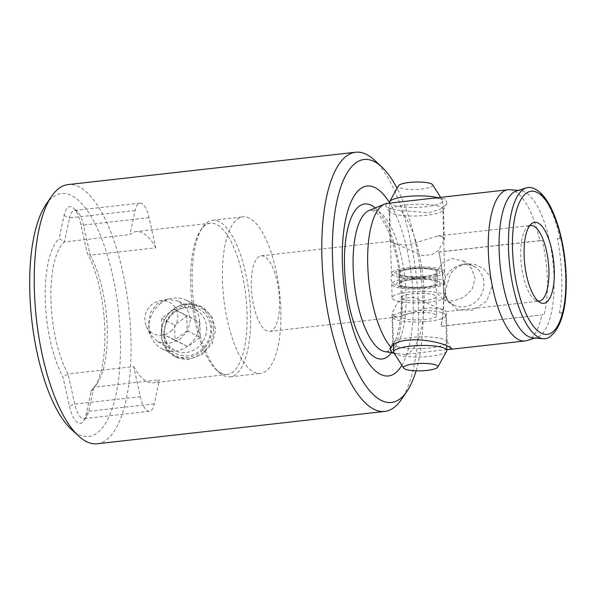 <?xml version="1.0" encoding="UTF-8"?>
<svg xmlns="http://www.w3.org/2000/svg" width="596" height="596" viewBox="0 0 596 596"><rect width="100%" height="100%" fill="white"/><g stroke="black" fill="none" stroke-linecap="round" stroke-linejoin="round"><path stroke-width="0.45" stroke-dasharray="2.98 2.23" d="M529.702 225.69A38.032 13.559 83.6 0 0 527.721 226.771A38.032 13.559 83.6 0 0 520.748 256.086A38.032 13.559 83.6 0 0 536.013 300.511A38.032 13.559 83.6 0 0 538.188 301.122M213.696 328.374A28.25 25.688 117.1 0 1 201.038 353.89A28.25 25.688 117.1 0 1 174.576 356.468A28.25 25.688 117.1 0 1 161.233 334.274A28.25 25.688 117.1 0 1 173.898 308.758A28.25 25.688 117.1 0 1 200.353 306.18A28.25 25.688 117.1 0 1 213.696 328.374M206.641 327.912A22.819 20.748 117.1 0 1 196.412 348.518A22.819 20.748 117.1 0 1 175.045 350.597A22.819 20.748 117.1 0 1 164.265 332.68A22.819 20.748 117.1 0 1 174.494 312.066A22.819 20.748 117.1 0 1 195.868 309.987A22.819 20.748 117.1 0 1 206.641 327.912M163.244 335.31L166.746 348.362L175.753 357.064L188.723 359.388L202.2 354.464L212.221 343.587L215.715 329.409L211.655 316.066L201.53 306.784L187.934 304.146L175.038 309.346L166.165 320.819L163.244 335.31M190.541 319.657L187.628 331.071L179.366 339.742L168.385 343.683L157.992 341.858L150.915 334.945L148.166 324.418L150.423 312.676L157.389 303.334L167.707 299.065L178.815 301.248L187.166 308.817L190.541 319.657M393.941 316.401L391.974 313.042L397.703 302.485L404.647 298.216L413.728 297.292L446.292 311.522L441.442 309.056L428.308 307.655L398.5 316.916L393.941 316.401M279.517 300.838A38.032 13.559 -96.4 0 1 269.675 331.406A38.032 13.559 -96.4 0 1 266.464 330.743A38.032 13.559 -96.4 0 1 251.333 286.393A38.032 13.559 -96.4 0 1 261.175 255.818A38.032 13.559 -96.4 0 1 264.386 256.481A38.032 13.559 -96.4 0 1 279.517 300.838M434.745 283.376L437.136 293.351L443.2 299.52L452.737 301.055L463.613 297.434L472.002 289.611L475.101 278.831L471.533 268.26L463.032 260.839L452.059 258.567L442.53 262.866L436.637 271.947L434.745 283.376M249.508 218.248A78.784 28.087 83.6 0 0 242.848 216.87A78.784 28.087 83.6 0 0 222.911 289.209A78.784 28.087 83.6 0 0 253.799 372.075A78.784 28.087 83.6 0 0 260.459 373.454A78.784 28.087 83.6 0 0 280.396 301.114A78.784 28.087 83.6 0 0 249.508 218.248M219.239 221.652A78.784 28.087 83.6 0 0 212.578 220.274A78.784 28.087 83.6 0 0 202.595 227.396A78.784 28.087 83.6 0 0 193.476 301.71A78.784 28.087 83.6 0 0 218.881 372.135A78.784 28.087 83.6 0 0 223.53 375.48A78.784 28.087 83.6 0 0 230.19 376.858A78.784 28.087 83.6 0 0 250.126 304.519A78.784 28.087 83.6 0 0 219.239 221.652M220.937 373.111A76.072 27.118 -96.4 0 1 216.445 369.885A76.072 27.118 -96.4 0 1 190.683 284.404A76.072 27.118 -96.4 0 1 200.725 230.13A76.072 27.118 -96.4 0 1 210.358 223.262A76.072 27.118 -96.4 0 1 216.788 224.588A76.072 27.118 -96.4 0 1 247.042 313.295A76.072 27.118 -96.4 0 1 227.367 374.444A76.072 27.118 -96.4 0 1 220.937 373.111M45.937 204.584A122.254 43.575 -96.4 0 1 92.775 219.403A122.254 43.575 -96.4 0 1 120.37 338.245A122.254 43.575 -96.4 0 1 71.2 429.18M97.23 443.759A130.405 46.481 83.6 0 0 130.956 338.938A130.405 46.481 83.6 0 0 68.078 184.589M133.646 366.592A76.072 27.118 83.6 0 0 153.209 382.788A76.072 27.118 83.6 0 0 159.452 379.823L154.275 403.857A21.732 7.748 -96.4 0 1 149.44 411.27A21.732 7.748 -96.4 0 1 140.336 396.712L133.646 366.592L68.063 373.975A76.072 27.118 -96.4 0 1 50.943 300.123A76.072 27.118 -96.4 0 1 64.375 241.939L59.086 238.609A80.415 28.668 83.6 0 0 45.296 299.751A80.415 28.668 83.6 0 0 62.953 377.015L69.382 405.95A26.082 9.298 83.6 0 0 83.611 421.067A26.082 9.298 83.6 0 0 86.115 414.525L91.084 391.438A80.415 28.668 83.6 0 0 94.265 387.668A80.415 28.668 83.6 0 0 87.217 253.032L80.795 224.103A26.082 9.298 83.6 0 0 73.613 208.19A26.082 9.298 83.6 0 0 64.063 215.521L59.086 238.609M483.945 283.368A21.732 19.765 117.1 0 1 474.207 302.999A21.732 19.765 117.1 0 1 453.854 304.981A21.732 19.765 117.1 0 1 445.435 296.048A21.732 19.765 117.1 0 1 443.588 287.913A21.732 19.765 117.1 0 1 461.52 264.684A21.732 19.765 117.1 0 1 473.686 266.3A21.732 19.765 117.1 0 1 483.945 283.368M445.242 290.878L447.305 300.168L457.534 309.98L472.762 310.218L486.753 301.062L492.37 285.573L489.785 275.955L483.304 268.416L474.431 264.222L464.82 264.021L456.849 267.343L450.524 273.512L445.242 290.878M446.806 349.584L404.885 354.464L394.068 353.048M445.205 339.899A27.17 5.841 -1.6 0 1 446.896 341.247A27.17 5.841 -1.6 0 1 447.142 341.977A27.17 5.841 -1.6 0 1 425.186 348.332A27.17 5.841 -1.6 0 1 394.761 345.576A27.17 5.841 -1.6 0 1 392.824 343.497A27.17 5.841 -1.6 0 1 393.025 342.752A27.17 5.841 -1.6 0 1 416.485 337.038A27.17 5.841 -1.6 0 1 445.205 339.899M386.886 203.415L385.642 205.769L387.497 207.185C390.231 208.6 394.686 209.732 400.87 210.582L429.217 212.75L440.6 209.04L446.881 203.601L445.652 198.848L433.039 198.207M391.058 212.966A27.17 5.841 -1.6 0 1 389.359 211.625A27.17 5.841 -1.6 0 1 389.121 210.887A27.17 5.841 -1.6 0 1 411.076 204.532A27.17 5.841 -1.6 0 1 441.502 207.296A27.17 5.841 -1.6 0 1 443.439 209.375A27.17 5.841 -1.6 0 1 443.238 210.12A27.17 5.841 -1.6 0 1 419.778 215.834A27.17 5.841 -1.6 0 1 391.058 212.966M442.314 236.47L437.755 235.956L407.91 245.217L394.79 243.801L389.97 241.35L422.594 255.58L431.668 254.641L438.589 250.357L444.288 239.83L442.314 236.47M443.588 291.064A76.072 27.118 -96.4 0 1 440.846 326.258L544.215 314.628L441.047 326.362A76.072 27.118 83.6 0 0 443.789 291.168A76.072 27.118 83.6 0 0 438.976 252.101L438.775 251.996A76.072 27.118 -96.4 0 1 443.588 291.064M509.833 189.744A76.072 27.118 83.6 0 1 539.872 240.747L542.144 240.367C545.213 253.129 546.949 266.136 547.344 279.39C547.687 292.651 546.644 304.4 544.215 314.628M559.443 312.915C561.365 302.716 562.147 290.997 561.797 277.766C561.41 264.475 559.927 251.445 557.372 238.653L560.65 238.288C563.533 251.095 565.172 264.117 565.559 277.341C565.909 290.52 564.963 302.254 562.728 312.55L559.443 312.915L562.728 312.55M416.097 370.831A122.254 43.575 83.6 0 0 423.056 304.191A122.254 43.575 83.6 0 0 397.07 188.336M374.355 160.056A130.405 46.481 -96.4 0 1 418.511 306.59A130.405 46.481 -96.4 0 1 401.302 399.625M401.846 365.303A95.576 34.069 83.6 0 0 413.177 299.125A95.576 34.069 83.6 0 0 389.434 202.536M404.885 354.464A76.072 27.118 83.6 0 0 424.061 293.381A76.072 27.118 83.6 0 0 400.87 210.582M560.046 238.482A76.072 27.118 83.6 0 0 532.437 187.941M533.1 337.954A74.15 26.433 83.6 0 0 536.631 337.56A74.15 26.433 83.6 0 0 554.064 278.317A74.15 26.433 83.6 0 0 520.092 190.511A74.15 26.433 83.6 0 0 516.553 190.914M539.872 240.747L438.976 252.101M155.765 247.794A76.072 27.118 83.6 0 0 136.201 231.598A76.072 27.118 83.6 0 0 129.958 234.563L135.128 210.53A21.732 7.748 -96.4 0 1 139.971 203.117A21.732 7.748 -96.4 0 1 149.075 217.674L155.765 247.794L90.182 255.17A76.072 27.118 -96.4 0 1 107.302 329.014A76.072 27.118 -96.4 0 1 97.26 383.288A76.072 27.118 -96.4 0 1 93.87 387.206L159.452 379.823M135.128 210.53L69.553 217.905L64.375 241.939L129.958 234.563M526.797 340.584A76.072 27.118 83.6 0 0 541.943 315.008M549.244 337.314A76.072 27.118 83.6 0 0 562.125 312.744M557.372 238.653L560.65 238.288M438.775 251.996L542.144 240.367M64.063 215.521L69.553 217.905A21.732 7.748 -96.4 0 1 74.388 210.492A21.732 7.748 -96.4 0 1 77.51 211.796A21.732 7.748 -96.4 0 1 83.492 225.057L90.182 255.17L87.217 253.032M91.084 391.438L93.87 387.206L88.692 411.24A21.732 7.748 -96.4 0 1 86.606 416.686A21.732 7.748 -96.4 0 1 83.857 418.653A21.732 7.748 -96.4 0 1 74.753 404.088L68.063 373.975L62.953 377.015M173.883 312.595A24.995 22.723 117.1 0 1 206.29 315.47A24.995 22.723 117.1 0 1 201.053 350.061A24.995 22.723 117.1 0 1 168.638 347.177A24.995 22.723 117.1 0 1 173.883 312.595M201.426 351.275A27.17 24.704 -62.9 0 0 199.057 306.739A27.17 24.704 -62.9 0 0 171.894 310.553A27.17 24.704 -62.9 0 0 174.263 355.089A27.17 24.704 -62.9 0 0 201.426 351.275M170.925 331.175A17.701 16.099 -62.9 0 0 176.639 310.419A17.701 16.099 -62.9 0 0 159.467 300.838A17.701 16.099 -62.9 0 0 151.675 304.638A17.701 16.099 -62.9 0 0 146.37 326.385A17.701 16.099 -62.9 0 0 170.925 331.175M159.616 304.258A27.17 24.704 117.1 0 1 171.566 298.417A27.17 24.704 117.1 0 1 186.779 300.444A27.17 24.704 117.1 0 1 189.148 344.98A27.17 24.704 117.1 0 1 161.985 348.794A27.17 24.704 117.1 0 1 151.466 337.627A27.17 24.704 117.1 0 1 159.616 304.258M199.861 322.25L200.293 337.56L187.896 346.641L175.068 340.398L174.643 325.088L187.04 316.014L199.861 322.25L186.779 315.545L187.211 330.855L174.814 339.929L161.985 333.693L161.561 318.383L173.958 309.302L186.779 315.545M173.958 309.302L187.04 316.014M161.561 318.383L174.643 325.088M161.985 333.693L175.068 340.398M174.814 339.929L187.896 346.641M187.211 330.855L200.293 337.56M389.426 202.387A26.626 5.722 178.4 0 0 415.598 207.386A26.626 5.722 178.4 0 0 442.634 201.157A26.626 5.722 178.4 0 0 442.657 200.904A26.626 5.722 178.4 0 0 442.418 200.181A26.626 5.722 178.4 0 0 437.561 197.701M444.623 272.238A26.626 5.722 178.4 0 0 444.638 271.977A26.626 5.722 178.4 0 0 418.474 266.986A26.626 5.722 178.4 0 0 391.43 273.206A26.626 5.722 178.4 0 0 391.416 273.467A26.626 5.722 178.4 0 0 417.58 278.459A26.626 5.722 178.4 0 0 444.623 272.238M432.651 184.782A17.21 3.703 -1.6 0 1 432.793 185.416A17.21 3.703 -1.6 0 1 414.92 189.446A17.21 3.703 -1.6 0 1 398.404 186.041A17.21 3.703 -1.6 0 1 398.515 185.736M417.282 276.827A19.02 4.09 178.4 0 0 437.039 272.193A19.02 4.09 178.4 0 0 418.772 268.617A19.02 4.09 178.4 0 0 399.015 273.251A19.02 4.09 178.4 0 0 417.282 276.827M417.572 287.436A19.02 4.09 178.4 0 0 437.33 282.802A19.02 4.09 178.4 0 0 419.07 279.226A19.02 4.09 178.4 0 0 399.313 283.86A19.02 4.09 178.4 0 0 417.572 287.436M418.027 300.876A17.388 3.74 178.4 0 0 436.086 296.637A17.388 3.74 178.4 0 0 419.39 293.366A17.388 3.74 178.4 0 0 401.332 297.605A17.388 3.74 178.4 0 0 418.027 300.876M418.556 319.97A17.388 3.74 178.4 0 0 436.622 315.731A17.388 3.74 178.4 0 0 419.927 312.46A17.388 3.74 178.4 0 0 401.86 316.7A17.388 3.74 178.4 0 0 418.556 319.97M445.838 315.731A26.626 5.722 178.4 0 0 445.853 315.478A26.626 5.722 178.4 0 0 419.688 310.479A26.626 5.722 178.4 0 0 392.645 316.7A26.626 5.722 178.4 0 0 392.63 316.96A26.626 5.722 178.4 0 0 418.802 321.952A26.626 5.722 178.4 0 0 445.838 315.731M444.914 282.847A26.626 5.722 178.4 0 0 444.936 282.586A26.626 5.722 178.4 0 0 418.764 277.594A26.626 5.722 178.4 0 0 391.728 283.815A26.626 5.722 178.4 0 0 391.706 284.076A26.626 5.722 178.4 0 0 417.878 289.067A26.626 5.722 178.4 0 0 444.914 282.847M445.301 296.637A26.626 5.722 178.4 0 0 445.324 296.376A26.626 5.722 178.4 0 0 419.152 291.384A26.626 5.722 178.4 0 0 392.116 297.605A26.626 5.722 178.4 0 0 392.093 297.866A26.626 5.722 178.4 0 0 418.265 302.857A26.626 5.722 178.4 0 0 445.301 296.637M446.635 351.215A26.626 5.722 -1.6 0 1 420.381 356.952A26.626 5.722 -1.6 0 1 393.844 352.69M413.214 268.893A19.02 4.09 -1.6 0 1 437.039 272.193A19.02 4.09 -1.6 0 1 422.84 276.551A19.02 4.09 -1.6 0 1 399.015 273.251A19.02 4.09 -1.6 0 1 413.214 268.893M413.512 279.502A19.02 4.09 -1.6 0 1 437.33 282.802A19.02 4.09 -1.6 0 1 423.138 287.16A19.02 4.09 -1.6 0 1 399.313 283.86A19.02 4.09 -1.6 0 1 413.512 279.502M375.182 207.982A78.016 27.811 -96.4 0 1 402.307 296.286A78.016 27.811 -96.4 0 1 391.46 352.72M406.018 294.327A71.364 25.434 -96.4 0 1 384.934 351.61L386.23 351.647C386.707 352.094 388.264 351.074 390.894 348.6L395.424 340.517C399.678 329.566 401.607 314.599 401.227 295.623C400.132 268.729 395.223 245.947 386.506 227.262C382.647 219.633 378.974 214.567 375.473 212.072C372.44 210.299 370.719 209.673 370.317 210.187L369.066 210.515A71.364 25.434 -96.4 0 1 406.018 294.327M149.075 217.674L83.492 225.057L80.795 224.103M140.336 396.712L74.753 404.088L69.382 405.95M154.275 403.857L88.692 411.24L86.115 414.525M412.819 278.958A21.732 4.671 178.4 0 0 397.308 285.074A21.732 4.671 178.4 0 0 423.823 287.704A21.732 4.671 178.4 0 0 439.341 281.588A21.732 4.671 178.4 0 0 412.819 278.958M423.532 277.095A21.732 4.671 -1.6 0 1 397.01 274.465A21.732 4.671 -1.6 0 1 412.521 268.349A21.732 4.671 -1.6 0 1 439.043 270.979A21.732 4.671 -1.6 0 1 423.532 277.095M536.013 300.511L540.468 302.671M174.576 356.468L175.753 357.071M157.992 341.858L175.045 350.597M269.675 331.406L398.5 316.916M446.262 311.544L539.089 301.099M212.578 220.274L242.848 216.87M216.445 369.885L218.881 372.135M200.725 230.13L202.595 227.396M443.2 299.52L453.854 304.981M445.435 296.048L447.305 300.168M446.896 341.247L451.545 348.571M389.359 211.625L385.649 205.769M389.97 241.35L389.121 210.887M520.092 190.511L518.282 190.377M227.367 374.444L153.209 382.788M392.824 343.497L391.974 313.042M447.142 341.977L446.292 311.522M210.358 223.262L136.201 231.598M536.631 337.56L534.903 338.088M394.15 353.175L396.668 353.607M444.288 239.83L443.439 209.375M443.238 210.12L446.881 203.601M393.025 342.752L389.851 348.436M461.52 264.684L464.82 264.021M463.032 260.839L473.686 266.3M139.971 203.117L74.388 210.492M149.44 411.27L83.857 418.653M77.51 211.796L73.613 208.19M86.606 416.686L83.611 421.067M97.26 383.288L94.265 387.668M230.19 376.858L260.459 373.454M261.175 255.818L390 241.328M437.755 235.956L530.582 225.511M178.815 301.248L195.868 309.987M200.353 306.18L201.53 306.784M527.721 226.771L531.58 223.671M159.467 300.838L171.566 298.417M186.779 300.444L199.057 306.739M161.985 348.794L174.263 355.089M146.37 326.385L151.466 337.627M442.657 200.904L444.638 271.977M440.63 197.358L442.418 200.181M437.039 272.193L437.33 282.802L437.039 272.193M436.086 296.637L436.622 315.731M445.853 315.478L446.709 345.985M444.936 282.586L445.324 296.376M391.706 284.076L392.093 297.866M392.63 316.96L393.42 345.203M401.332 297.605L401.86 316.7M399.015 273.251L399.313 283.86L399.015 273.251M389.456 203.288L391.416 273.467M412.223 268.237C402.874 269.332 397.428 270.517 395.9 271.791C390.946 275.024 389.702 278.526 392.168 282.303C392.645 283.182 394.403 285.491 401.183 286.959C407.768 288.196 415.419 288.486 424.128 287.816C430.103 287.324 434.946 286.4 438.663 285.044C441.979 283.562 443.871 282.191 444.325 280.932C446.657 277.006 445.234 273.542 440.049 270.554C433.344 268.118 424.069 267.343 412.223 268.237"/><path stroke-width="0.89" d="M554.302 270.554A40.752 14.527 -96.4 0 1 540.468 302.671A40.752 14.527 -96.4 0 1 524.107 255.073A40.752 14.527 -96.4 0 1 531.58 223.671A40.752 14.527 -96.4 0 1 554.302 270.554M538.188 301.122A38.032 13.559 83.6 0 0 539.089 301.099A38.032 13.559 83.6 0 0 548.923 270.532A38.032 13.559 83.6 0 0 530.582 225.511A38.032 13.559 83.6 0 0 529.702 225.69M78.508 435.944L71.2 429.18A122.254 43.575 -96.4 0 1 29.8 291.809A122.254 43.575 -96.4 0 1 45.937 204.584L51.554 196.375A130.405 46.481 83.6 0 0 34.345 289.41A130.405 46.481 83.6 0 0 78.508 435.944A130.405 46.481 83.6 0 0 97.23 443.759L384.785 411.411A130.405 46.481 -96.4 0 1 321.9 257.062A130.405 46.481 -96.4 0 1 355.626 152.241A130.405 46.481 -96.4 0 1 374.355 160.056L381.663 166.82A122.254 43.575 83.6 0 0 332.486 257.755A122.254 43.575 83.6 0 0 360.088 376.598A122.254 43.575 83.6 0 0 406.926 391.416A122.254 43.575 83.6 0 0 416.097 370.831M355.626 152.241L68.078 184.589A130.405 46.481 83.6 0 0 51.554 196.375M518.282 190.377L509.833 189.744A76.072 27.118 83.6 0 0 508.001 189.774L386.886 203.415A76.072 27.118 83.6 0 0 384.673 204.048A76.072 27.118 83.6 0 0 367.71 264.49A76.072 27.118 83.6 0 0 390.902 347.289C399.491 334.572 439.692 340.472 449.801 347.364L451.545 348.571L450.04 349.39L446.806 349.584M394.068 353.048L391.55 352.124L389.784 348.541L390.902 347.289M397.07 188.336A122.254 43.575 83.6 0 0 381.663 166.82M389.434 202.536A95.576 34.069 83.6 0 0 342.365 262.821A95.576 34.069 83.6 0 0 364.737 357.123A95.576 34.069 83.6 0 0 401.846 365.303M532.437 187.941A76.072 27.118 83.6 0 0 526.387 187.882A76.072 27.118 83.6 0 0 508.507 248.651A76.072 27.118 83.6 0 0 543.351 338.722A76.072 27.118 83.6 0 0 549.244 337.314C561.268 328.307 566.923 308.139 566.2 276.827C565.656 259.662 563.153 243.347 558.683 227.881C555.509 217.078 551.68 208.16 547.188 201.128C542.807 194.192 537.89 189.796 532.437 187.941M526.387 187.882L516.553 190.914A74.15 26.433 83.6 0 0 499.128 250.149A74.15 26.433 83.6 0 0 533.1 337.954L543.351 338.722M508.001 189.774A76.072 27.118 83.6 0 0 488.325 250.923A76.072 27.118 83.6 0 0 525.009 340.964A76.072 27.118 83.6 0 0 526.797 340.584L534.903 338.088M406.926 391.416L401.302 399.625A130.405 46.481 -96.4 0 1 384.785 411.411M437.561 197.701A26.626 5.722 178.4 0 0 409.355 196.278A26.626 5.722 178.4 0 0 389.62 201.657A26.626 5.722 178.4 0 0 389.449 202.126A26.626 5.722 178.4 0 0 389.426 202.387L389.456 203.288M389.62 201.657L398.515 185.736A17.21 3.703 -1.6 0 1 415.494 182.033A17.21 3.703 -1.6 0 1 432.651 184.782L440.63 197.358M437.859 366.823A17.21 3.703 178.4 0 0 421.342 363.418A17.21 3.703 178.4 0 0 403.47 367.449A17.21 3.703 178.4 0 0 403.611 368.09A17.21 3.703 178.4 0 0 420.769 370.839A17.21 3.703 178.4 0 0 437.747 367.136A17.21 3.703 178.4 0 0 437.859 366.823M403.611 368.09L393.844 352.69A26.626 5.722 -1.6 0 1 393.606 351.968A26.626 5.722 -1.6 0 1 393.628 351.707A26.626 5.722 -1.6 0 1 420.664 345.486A26.626 5.722 -1.6 0 1 446.836 350.485A26.626 5.722 -1.6 0 1 446.814 350.746A26.626 5.722 -1.6 0 1 446.635 351.215L437.747 367.136M391.46 352.72A78.016 27.811 -96.4 0 1 361.794 341.903A78.016 27.811 -96.4 0 1 344.503 266.65A78.016 27.811 -96.4 0 1 375.182 207.982M394.15 353.175L384.934 351.61A71.364 25.434 -96.4 0 1 353.145 267.217A71.364 25.434 -96.4 0 1 369.066 210.515L384.673 204.048M565.887 276.499A72.041 25.68 83.6 0 0 537.242 192.486A72.041 25.68 83.6 0 0 512.523 249.135A72.041 25.68 83.6 0 0 541.168 333.142A72.041 25.68 83.6 0 0 565.887 276.499M525.009 340.964L450.04 349.39M446.709 345.985L446.836 350.485M393.42 345.203L393.606 351.968"/></g></svg>
